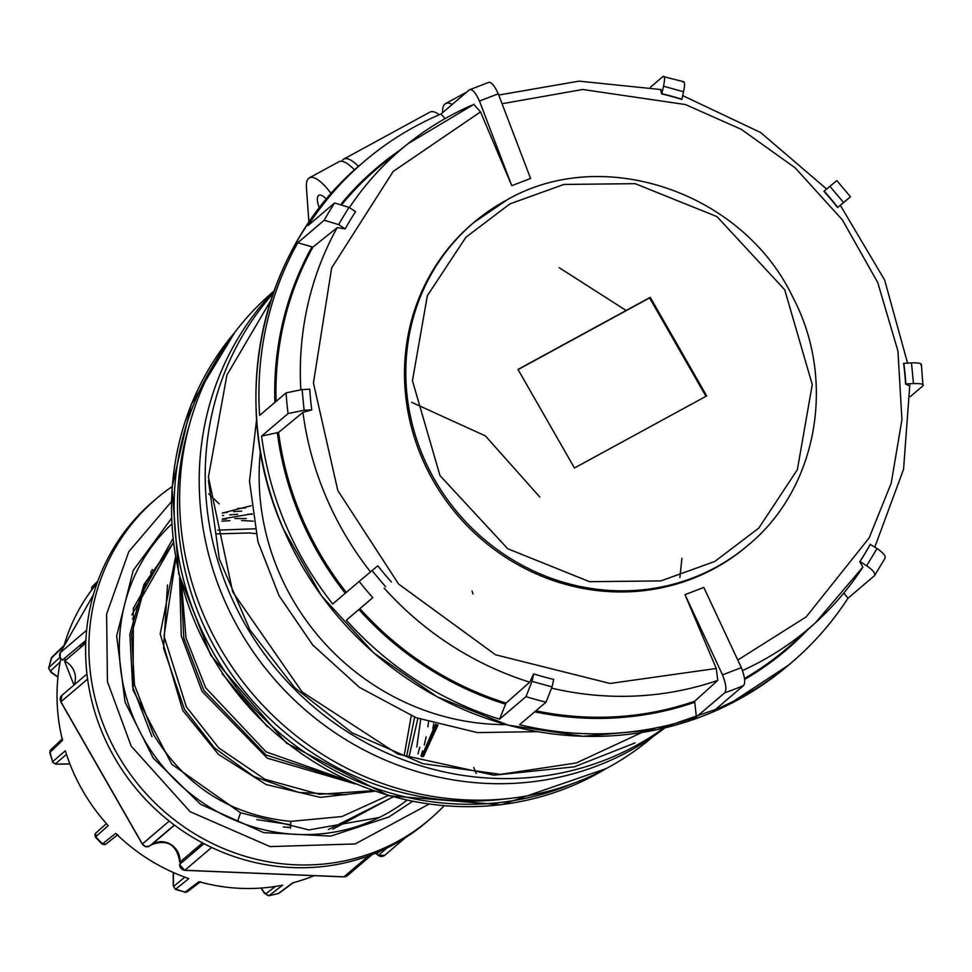 <?xml version="1.0" encoding="UTF-8"?>
<svg xmlns="http://www.w3.org/2000/svg" width="972" height="972" viewBox="0 0 972 972"><rect width="100%" height="100%" fill="white"/><g stroke="black" fill="none" stroke-linecap="round" stroke-linejoin="round"><path stroke-width="1.46" d="M319.314 208.057A19.853 6.294 61.4 0 1 318.5 195.518A19.853 6.294 61.4 0 1 318.852 195.275A19.853 6.294 61.4 0 1 326.458 199.175M664.921 727.87A293.823 278.016 -130.4 0 1 239.319 629.771A293.823 278.016 -130.4 0 1 274.019 291.078M208.47 480.703L219.332 559.009L249.901 629.917L294.601 687.568L352.119 732.852L422.784 763.652L500.58 774.356L576.335 762.959L641.933 732.487M537.37 731.649L477.398 732.596L416.15 717.725L359.409 687.362L312.777 645.056L279.11 595.812L257.908 541.683L249.488 481.152L256.62 419.139M452.235 104.429A39.706 12.6 -118.6 0 0 445.565 103.603A39.706 12.6 -118.6 0 0 442.6 112.631M331.185 193.647A39.706 12.6 -118.6 0 0 309.351 177.852A39.706 12.6 -118.6 0 0 306.435 187.523L308.902 222.394M354.488 169.954A39.706 12.6 -118.6 0 0 338.876 161.753L309.351 177.852M509.948 203.865L563.894 184.437L635.19 183.672L716.984 216.61L784.732 289.778L812.264 384.62L797.356 469.67L758.78 528.124L714.76 561.488L660.814 580.916L589.518 581.681L507.724 548.743L439.976 475.575L412.444 380.732L427.352 295.682L465.928 237.229L509.948 203.865M748.343 545.013C817.367 488.308 836.734 380.83 793.103 297.748C743.483 192.638 604.11 144.512 507.712 199.467L473.765 222.564A211.762 200.378 -130.4 0 0 445.273 496.558A211.762 200.378 -130.4 0 0 714.493 568.037A211.762 200.378 -130.4 0 0 716.085 567.186A211.762 200.378 -130.4 0 0 748.343 545.013L747.031 546.13A211.762 200.378 -130.4 0 1 714.772 568.292A211.762 200.378 -130.4 0 1 444.508 498.454A211.762 200.378 -130.4 0 1 472.453 223.669L473.765 222.564A211.762 200.378 -130.4 0 1 506.023 200.39A211.762 200.378 -130.4 0 1 507.615 199.539M518.003 369.433L574.452 468.006L706.705 395.92L650.244 297.347L518.003 369.433M705.964 396.333L649.6 297.906L518.088 369.579M649.6 297.906L650.244 297.347M341.767 161.279A39.706 12.6 61.4 0 1 343.736 159.104L429.903 112.132A39.706 12.6 61.4 0 1 439.332 114.72M343.736 159.104A39.706 12.6 61.4 0 1 358.474 166.406M474.069 104.247L407.912 143.771A314.576 297.663 49.6 0 1 473.826 104.405L480.52 111.901L511.77 185.701L530.578 178.459L498.272 93.81L479.463 101.052L498.272 93.81C494.286 85.147 490.933 81.405 488.199 82.584L469.391 89.825L440.972 114.028A329.289 311.587 49.6 0 0 364.573 161.17A329.289 311.587 49.6 0 0 308.136 225.504L334.599 202.978L348.936 207.352L355.57 211.641A308.112 291.551 -130.4 0 0 345.194 228.894L338.548 224.605L324.223 220.231A329.289 311.587 -130.4 0 1 334.599 202.978M345.194 228.894L337.211 227.606L312.923 247.095A315.511 298.55 49.6 0 0 276.072 401.4M384.159 588.121A314.576 297.663 49.6 0 0 529.74 682.174L506.06 703.06L499.535 719.159A329.289 311.587 -130.4 0 1 346.336 620.197L372.798 597.659A329.289 311.587 -130.4 0 1 359.178 581.438L332.703 603.977A329.289 311.587 -130.4 0 1 261.602 436.112L288.077 413.574A329.289 311.587 -130.4 0 1 286.072 392.882L302.098 389.553L309.764 389.213A308.112 291.551 -130.4 0 0 311.769 409.905L302.948 412.371L278.551 432.418A315.511 298.55 49.6 0 0 301.49 516.667A315.511 298.55 49.6 0 0 346.299 592.41M551.768 688.188A314.576 297.663 49.6 0 0 717.786 680.364L694.664 701.237L696.353 716.972L724.772 692.769C726.789 689.889 726.035 683.936 722.524 674.884L685.005 594.67L716.255 668.469L610.064 683.462L495.513 654.776L398.581 584.026L337.806 490.52L313.434 383.004L331.659 267.908L393.186 171.424L480.52 111.901M696.353 716.972A329.289 311.587 -130.4 0 1 519.583 724.699L546.045 702.173A329.289 311.587 -130.4 0 1 525.998 696.62L532.012 681.372L533.664 673.888L529.74 682.174M499.535 719.159L525.998 696.62M372.798 597.659L346.336 620.197M286.072 392.882L259.597 415.421A329.289 311.587 -130.4 0 1 297.748 242.769L324.223 220.231M870.39 544.223A308.112 291.551 -130.4 0 1 860.001 561.488L859.795 561.658A308.112 291.551 49.6 0 0 870.183 544.405L877.036 548.524C883.56 553.019 886.16 556.324 884.848 558.45M885.14 558.086L874.46 575.703C875.784 573.602 873.184 570.297 866.647 565.777L860.001 561.488M903.814 363.224A308.112 291.551 -130.4 0 1 905.819 383.916L905.612 384.086A308.112 291.551 49.6 0 0 903.608 363.407L911.481 362.896C919.038 362.714 922.209 363.455 920.994 365.108M921.395 364.378L922.987 385.787C924.226 384.147 921.055 383.405 913.473 383.576L905.819 383.916M661.653 93.871L661.859 93.701A308.112 291.551 -130.4 0 1 681.907 99.241L681.7 99.411A308.112 291.551 49.6 0 0 661.653 93.871L660.632 89.813M683.061 82.049C684.883 81.101 685.041 84.333 683.559 91.757L681.907 99.241M661.859 93.701L663.524 86.216C665.006 78.805 664.836 75.573 663.013 76.509L683.851 81.77M824.159 191.132A308.112 291.551 -130.4 0 1 837.791 207.352L837.585 207.522A308.112 291.551 49.6 0 0 823.952 191.314L836.26 181.023M836.795 180.561L850.427 196.769L837.791 207.352M839.893 205.614L837.585 207.522M862.82 567.174L815.63 622.578A314.576 297.663 49.6 0 0 862.82 567.174L859.795 561.658M909.464 385.835L905.612 384.086M511.77 185.701L479.463 101.052C475.502 92.413 472.137 88.671 469.391 89.825M650.462 87.201L663.013 76.509M849.88 197.231L840.355 205.347M922.987 385.787L910.278 396.625M874.46 575.703L847.985 598.242L843.866 593.005M847.985 598.242A329.289 311.587 -130.4 0 1 791.548 662.588A329.289 311.587 -130.4 0 1 715.161 709.73L743.58 685.527C745.597 682.623 744.844 676.67 741.332 667.643L722.524 674.884L741.332 667.643L703.801 587.428L685.005 594.67M440.972 114.028L445.067 118.596M297.748 242.769L312.923 247.095M311.769 409.905L304.102 410.233L288.077 413.574M261.602 436.112L278.551 432.418M391.412 581.985A308.112 291.551 -130.4 0 1 377.792 565.777L359.178 581.438M546.045 702.173L552.06 686.912L553.712 679.428A308.112 291.551 -130.4 0 1 533.664 673.888M717.786 680.364L716.255 668.469M573.504 783.274A288.502 272.998 -130.4 0 1 213.5 653.111A288.502 272.998 -130.4 0 1 215.055 362.313M181.655 585.387L186.017 638.009L205.663 687.787L266.085 751.878L347.964 780.698M267.373 726.728L222.102 673.56M181.011 583.006L183.817 638.106L203.828 690.387L266.036 755.037L350.212 781.707M372.786 790.686L319.436 794.306L264.979 779.301L218.724 747.905L186.357 706.863L164.025 636.223L175.75 559.289M355.4 783.967L267.288 758.184L202.055 691.359L181.266 635.858L179.613 577.526M167.488 584.937L163.6 648.251L184.522 709.463L214.423 747.905L253.704 776.421L298.939 792.508L346.141 794.756M374.512 791.281L320.286 797.356L266.194 784.574L218.506 754.442L182.748 710.435L160.21 633.841L175.434 557.503M173.332 543.154L146.043 582.41L131.572 634.315L134.464 684.92L153.831 735.051C185.846 786.87 231.506 815.642 290.798 821.389L341.925 816.541L388.071 795.57M256.778 819.639L290.677 824.718M423.476 756.495L438.032 724.942M422.565 756.532L436.841 724.614M421.605 756.568L435.565 724.249M173.295 542.886L143.929 584.512L129.884 634.218L132.642 686.779L151.96 736.654M173.271 542.68L131.803 614.887M251.092 505.756L222.236 513.082M252.149 513.787L222.272 518.951M473.777 767.516L476.231 773.408M653.536 736.205L652.747 736.885A292.499 276.765 -130.4 0 1 509.875 798.413A292.499 276.765 -130.4 0 1 219.563 646.939A292.499 276.765 -130.4 0 1 189.977 422.723A292.499 276.765 -130.4 0 1 273.484 291.491L274.043 291.005M679.89 577.538L681.919 558.353M208.761 493.861L219.113 503.836M393.563 796.578L332.813 829.177M393.089 796.979L328.342 829.578M290.543 828.205L290.798 821.389M473.024 593.989L472.064 591.049M539.849 497.093L485.393 435.893L411.618 402.287M133.759 619.565L132.374 618.714M151.255 570.941L150.757 573.383M152.653 570.127L152.142 569.507M420.694 719.402L416.806 746.958M222.224 519.364L226.658 518.951M234.92 518.513L246.305 518.538M419.746 747.176L417.96 753.871M253.352 521.174L241.603 520.518M229.927 520.652L221.932 521.199M421.058 755.876L422.613 750.894M424.278 744.892L426.137 736.873M427.911 726.789L428.531 722.087M252.222 514.285L247.86 514.164M237.788 514.297L229.72 514.832M223.657 515.476L222.43 515.646M433.706 723.69L432.819 728.793M431.033 737.141L429.26 743.908M241.724 511.114L233.62 511.637M227.509 512.293L222.43 513.009M245.661 507.943L237.52 508.453M193.027 852.979L191.472 852.286M82.79 645.687L83.519 642.371M81.174 644.375L80.445 647.68M196.684 849.868L195.117 849.188M84.807 641.277L84.078 644.594M192.76 851.193L194.327 851.873M200.329 846.77L198.762 846.077M196.417 848.082L197.972 848.763M179.65 864.643A2.649 0.632 -174.9 0 1 179.589 864.485A2.649 0.632 -174.9 0 1 179.674 864.351L203.974 843.66L202.419 842.967M200.062 844.972L201.617 845.664M60.774 658.773A187.146 177.086 49.6 0 0 62.512 740.457L50.07 752.267A186.041 176.041 49.6 0 0 52.658 761.623L65.355 750.749A187.146 177.086 49.6 0 0 82.571 790.467A187.146 177.086 49.6 0 0 108.208 825.593L95.706 836.783A2.649 2.527 -131.8 0 1 95.706 833.174L106.422 823.6M80.202 647.887A188.993 178.836 -130.4 0 1 80.725 644.764M92.231 586.724L96.568 582.374A186.041 176.041 49.6 0 0 92.328 586.614L97.722 581.426M97.066 583.249A187.146 177.086 49.6 0 0 63.933 645.979L51.261 658.311A186.041 176.041 49.6 0 0 48.928 667.472L59.924 657.364M156.492 498.539L153.236 501.309A210.705 199.369 49.6 0 0 125.437 774.72A210.705 199.369 49.6 0 0 394.34 844.206A210.705 199.369 49.6 0 0 426.441 822.154L429.697 819.384A210.705 199.369 -130.4 0 1 397.609 841.436A210.705 199.369 -130.4 0 1 117.648 754.588A210.705 199.369 -130.4 0 1 156.492 498.539A210.705 199.369 -130.4 0 1 172.044 486.632M412.359 801.487L388.849 817.002L330.759 836.102L263.679 832.639L200.56 804.294L153.284 758.136L125.06 702.149L116.664 636.053L133.237 570.357L171.4 518.513M171.655 524.139A181.582 171.813 49.6 0 0 156.091 757.856A181.582 171.813 49.6 0 0 385.374 814.329A181.582 171.813 49.6 0 0 406.843 800.333M428.81 804.245L355.205 843.939L270.058 846.6L190.135 811.705L131.196 746.119L107.442 681.7L106.604 614.158L128.79 551.671L171.291 501.831M443.937 805.922A210.705 199.369 -130.4 0 1 429.697 819.384M293.459 882.527L279.243 893.074A2.649 2.503 -126.6 0 1 278.417 893.475L292.742 882.843A187.146 177.086 49.6 0 0 314.248 875.675M200.511 881.75L187.329 891.713A2.649 2.515 -127.1 0 1 185.154 892.102L198.932 881.689A187.146 177.086 49.6 0 0 282.682 885.152L268.88 895.747L278.417 893.475A186.041 176.041 49.6 0 1 269.256 895.577A2.649 2.515 52.2 0 1 266.17 893.596L264.263 892.515A2.649 2.041 146.1 0 0 264.53 893.414L268.88 895.747M275.38 886.44L266.17 893.596M117.369 834.96L106.106 843.939A2.649 2.515 -128.5 0 1 102.522 843.842L115.704 833.344A187.146 177.086 49.6 0 0 188.799 878.554L175.385 889.429L185.154 892.102A186.041 176.041 49.6 0 1 175.932 889.246A2.649 2.527 50.3 0 1 174.146 886.014L173.405 885.006A2.649 2.272 180 0 0 173.247 885.771L175.385 889.441M184.826 877.145L174.146 886.014M57.943 677.205L50.763 672.102A2.649 2.114 -54.7 0 0 51.65 672.417L50.799 670.644L60.13 662.078M69.935 763.968L55.975 764.223A2.649 2.321 -91.1 0 0 56.619 764.114L55.817 763.506L66.497 754.357M151.535 844.704A2.649 0.851 -124.8 0 0 151.559 844.692A2.649 0.851 -124.8 0 0 151.583 844.68L149.822 845.895A2.649 0.851 -124.8 0 0 149.822 845.895L174.34 825.021M181.254 863.002A2.649 0.632 5.1 0 1 179.784 862.31A2.649 0.632 5.1 0 1 179.869 862.176A18.322 17.338 49.6 0 0 170.853 844.474A18.322 17.338 49.6 0 0 151.583 844.68L174.51 825.155M202.516 842.882L179.869 862.176M66.12 659.879L65.063 659.32L64.699 661.082L85.755 643.16M62.512 660.012L85.876 640.378M290.567 827.5L283.411 826.99M237.581 821.364L240.534 812.774L171.91 764.381L133.043 690.108L133.407 608.229L172.846 538.889M379.25 817.501L308.853 829.93L240.534 812.774M149.785 845.932A2.649 0.851 -124.8 0 0 149.81 845.907A5.297 5.006 49.6 0 1 142.349 843.988L142.41 844.073M192.541 853.392A188.993 178.836 -130.4 0 1 191.022 852.675M65.063 659.32L64.152 658.87M417.899 718.381L409.163 756.301M217.764 530.129L254.846 528.804M414.631 717.129L406.758 755.791M411.253 715.793L404.255 755.232M255.915 533.628L249.379 532.996M248.954 532.972L215.772 533.944M273.217 293.35A293.823 278.016 49.6 0 0 245.321 624.668A293.823 278.016 49.6 0 0 635.7 745.779A293.823 278.016 49.6 0 0 663.694 728.162M260.435 451.409A240.874 227.922 49.6 0 0 292.001 598.412A240.874 227.922 49.6 0 0 506.181 724.614M635.044 742.924L574.355 766.835L493.922 775.194L397.779 754.102L302.073 691.906L232.673 591.875L208.421 477.058L226.913 375.046L270.933 300.251M302.948 412.371A314.576 297.663 49.6 0 0 325.827 496.34A314.576 297.663 49.6 0 0 370.514 571.888M342.363 203.889A315.511 298.55 49.6 0 1 383.831 163.041L407.912 143.771A314.576 297.663 49.6 0 0 349.373 207.631M337.211 227.606A314.576 297.663 49.6 0 0 300.822 389.614M702.829 716.06A329.289 311.587 49.6 0 0 788.547 665.14L727.153 705.429L657.339 729.595L582.969 736.29L508.174 725.161L437.084 696.815L373.649 652.844L321.355 595.666L283.119 528.452C226.889 402.177 260.156 247.41 361.584 163.721A329.289 311.587 49.6 0 0 283.168 528.379A329.289 311.587 49.6 0 0 702.829 716.06M345.279 593.272A316.289 299.291 -130.4 0 1 300.348 517.323A316.289 299.291 -130.4 0 1 277.348 432.832M724.772 692.769A329.289 311.587 49.6 0 0 734.249 689.306A329.289 311.587 49.6 0 0 743.58 685.527M877.036 548.524L866.647 565.777M911.481 362.896L913.473 383.576M663.524 86.216L683.559 91.757M744.491 678.492A315.511 298.55 49.6 0 0 792.775 643.282L815.63 622.578A314.576 297.663 49.6 0 1 742.462 670.546M807.671 629.783A316.289 299.291 -130.4 0 1 744.601 679.44M829.918 186.308L843.55 202.516M502.062 103.737L582.678 89.485L685.503 104.563L741.284 129.337L795.205 167.877L842.335 219.854L877.74 282.536L897.946 351.074L901.931 419.673L891.227 483.133L869.15 537.917L806.165 616.892L737.772 660.049M338.548 224.605L348.936 207.352M274.882 402.408A316.289 299.291 -130.4 0 1 311.83 247.07M304.102 410.233L302.098 389.553M385.653 586.821L372.033 570.613M359.98 608.691A315.511 298.55 49.6 0 0 506.06 703.06M552.06 686.912L532.012 681.372M535.9 710.811A315.511 298.55 49.6 0 0 694.664 701.237M694.506 702.331A316.289 299.291 -130.4 0 1 534.722 711.808M505.44 704.178A316.289 299.291 -130.4 0 1 358.96 609.553M341.5 203.561A316.289 299.291 -130.4 0 1 399.528 150.478M189.977 422.723L187.657 430.973A286.825 271.407 49.6 0 0 216.683 650.839A286.825 271.407 49.6 0 0 501.37 799.373L509.875 798.413M605.896 768.731A289.85 274.262 -130.4 0 1 211.118 654.8A289.85 274.262 -130.4 0 1 234.568 332.667M86.958 674.009L61.892 695.357A5.297 5.006 49.6 0 0 60.92 701.784L60.969 701.881M62.548 660.17L60.228 657.983L60.191 652.771A2.649 0.814 -150.2 0 1 60.252 652.698A5.297 5.006 49.6 0 0 62.694 660.11M93.361 594.876L60.191 652.771A2.649 0.814 -150.2 0 0 60.167 652.868M386.929 848.046L378.375 855.324A5.297 5.006 49.6 0 0 384.766 855.287L378.254 855.396L376.589 853.963A18.322 17.338 49.6 0 0 375.496 853.185M277.664 893.657L279.243 893.074M261.249 888.043L264.263 892.515M173.405 872.528L173.405 885.006M95.864 832.919A2.649 2.381 -135.7 0 1 95.924 832.858L95.973 832.81A2.649 2.381 -135.7 0 0 95.924 832.858L95.317 837.099L102.096 844.121L105.924 844.097L117.782 834.656M102.777 843.271L102.522 843.842A186.041 176.041 49.6 0 1 95.706 836.783L96.058 836.309M50.751 749.825L50.751 749.825A2.649 2.515 46.5 0 0 50.07 752.267L50.751 749.825L62.5 738.696M50.763 672.102L48.661 667.91L51.893 657.242A2.649 2.503 45.8 0 0 51.261 658.311L51.006 659.223M91.417 590.405L92.328 586.614A2.649 2.515 -133.9 0 0 91.988 589.639M48.661 667.91L48.928 667.472A2.649 2.515 -132.6 0 0 50.799 670.644M51.65 672.417L57.98 676.901M49.791 752.79L52.658 761.623A2.649 2.527 -130.6 0 0 55.817 763.506M56.619 764.114L69.887 763.858M379.505 851.484L376.468 854.036L375.35 853.246M378.278 855.251L376.468 854.036M211.629 847.463L184.85 870.268L343.979 876.829L368.607 855.858M343.687 876.817A2.649 0.644 -87.6 0 0 343.833 876.89A2.649 0.644 -87.6 0 0 343.979 876.829A5.297 5.006 49.6 0 0 347.332 875.687L372.24 854.485M184.559 870.244A2.649 0.644 -87.6 0 0 184.704 870.329A2.649 0.644 -87.6 0 0 184.85 870.268A5.297 5.006 49.6 0 1 179.674 864.351M181.813 862.529L181.837 860.499M74.006 685.029A18.322 17.338 49.6 0 0 64.699 661.082M86.63 630.245L60.252 652.698L93.336 594.937M87.589 679.076L60.92 701.784L142.349 843.988L169.225 821.097M466.803 92.024L445.565 103.603M364.573 161.17L361.584 163.721M907.556 363.066L884.617 279.985L840.294 205.262M826.662 189.042L760.639 132.52L682.709 95.596M661.203 89.594L579.045 81.138L498.745 95.049M874.824 547.09L903.571 469.209L909.768 385.301M791.548 662.588L788.547 665.14M606.139 768.609L501.321 804.78L388.739 795.764L286.436 743.094L210.742 655.262L178.702 573.711L171.983 487.458L191.241 404.461L234.738 332.448M626.138 310.493L559.24 267.713M96.568 582.374L97.808 581.171M61.892 695.357L60.823 701.906L142.264 844.097L145.703 846.673L149.81 845.907M405.518 837.621L384.766 855.287M260.933 888.068L264.53 893.414M187.329 891.713L184.583 892.284M173.247 872.467L173.247 885.771M51.893 657.242L64.395 645.08M52.367 762.109L55.975 764.223M347.332 875.687L343.833 876.89L184.704 870.329L179.589 864.485M151.559 844.692C167.597 838.848 177.001 844.717 179.784 862.31M64.553 661.142L73.969 685.078"/></g></svg>
